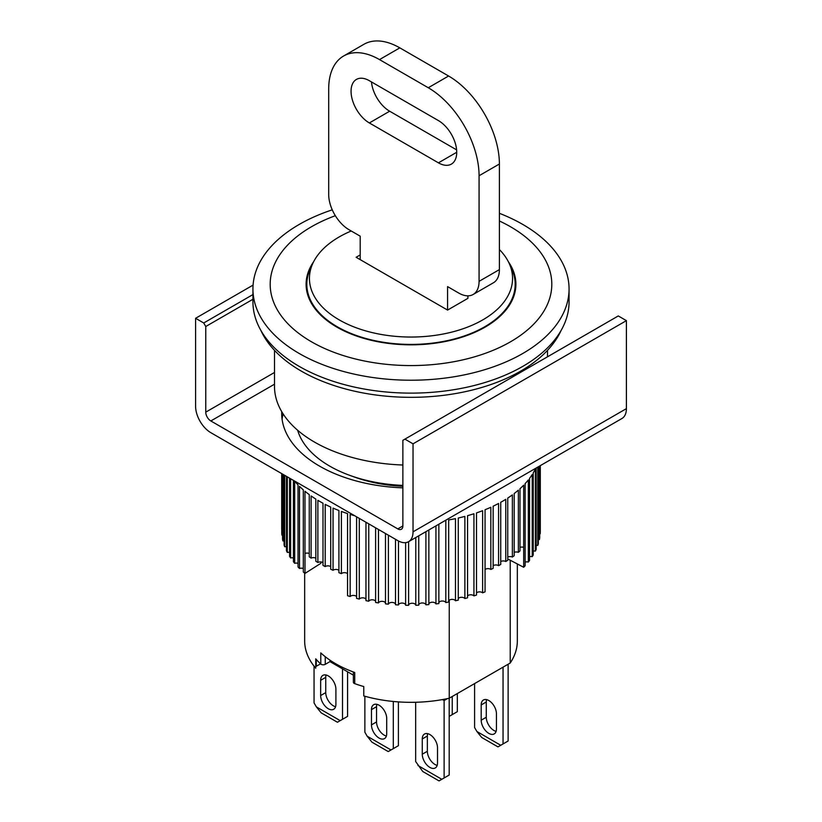 <?xml version="1.0" encoding="UTF-8"?>
<svg xmlns="http://www.w3.org/2000/svg" width="822" height="822" viewBox="0 0 822 822"><rect width="100%" height="100%" fill="white"/><g stroke="black" fill="none" stroke-linecap="round" stroke-linejoin="round"><path stroke-width="1.23" d="M481.199 720.185A10.778 6.227 -120 0 0 485.905 731.035A10.778 6.227 -120 0 0 494.207 733.923A10.778 6.227 -120 0 0 496.437 728.98L496.437 713.732A10.778 6.227 -120 0 0 491.741 702.882A10.778 6.227 -120 0 0 483.428 699.995A10.778 6.227 -120 0 0 481.199 704.937L481.199 720.185L486.275 717.257A10.778 6.227 -120 0 0 496.108 731.354M503.043 667.166L503.043 743.941L500.742 745.277L476.904 731.508L474.592 727.521L474.592 683.585M486.603 699.635A10.778 6.227 -120 0 0 486.275 701.998L486.275 717.257M500.742 745.277L497.968 746.879L481.713 737.488L476.904 731.508M503.043 743.941L508.13 741.012L508.13 664.227M371.462 724.881A10.778 6.227 -120 0 0 376.168 735.721A10.778 6.227 -120 0 0 384.47 738.608A10.778 6.227 -120 0 0 386.71 733.676L386.71 718.428A10.778 6.227 -120 0 0 382.004 707.578A10.778 6.227 -120 0 0 373.702 704.69A10.778 6.227 -120 0 0 371.462 709.622L371.462 724.881L376.548 721.942A10.778 6.227 -120 0 0 386.381 736.039M393.306 701.474L393.306 748.637L391.005 749.962L367.167 736.204L364.865 732.207L364.865 696.244M376.877 704.331A10.778 6.227 -120 0 0 376.548 706.694L376.548 721.942M391.005 749.962L388.231 751.565L371.976 742.184L367.167 736.204M393.306 748.637L398.393 745.698L398.393 701.896M449.192 698.227L449.192 775.033L444.116 777.972L444.116 700.529L447.445 698.608M427.676 733.656A10.778 6.227 -120 0 0 427.348 736.019L427.348 751.277A10.778 6.227 -120 0 0 437.181 765.374M415.665 702.265L415.665 761.542L422.775 771.519L439.03 780.9L444.116 777.972M444.116 700.529L442.462 699.584M427.348 736.019L422.272 738.957A10.778 6.227 60 0 1 424.501 734.025A10.778 6.227 60 0 1 432.804 736.913A10.778 6.227 60 0 1 437.51 747.753L437.51 763.011A10.778 6.227 60 0 1 435.28 767.943A10.778 6.227 60 0 1 426.967 765.056A10.778 6.227 60 0 1 422.272 754.206L427.348 751.277M422.272 738.957L422.272 754.206M441.804 779.297L417.966 765.529M309.257 553.504A3.596 2.076 0 0 0 305.003 553.463L305.003 573.407L320.919 563.276L320.919 561.94M322.995 562.556A3.596 2.076 0 0 0 317.878 562.515L317.878 500.331A129.321 74.668 0 0 0 319.553 501.317A129.321 74.668 0 0 0 322.995 503.239L322.995 565.423A129.321 74.668 180 0 0 325.204 566.574L325.204 504.389A129.321 74.668 0 0 0 330.711 507.051L330.711 569.235A129.321 74.668 180 0 0 333.054 570.283L333.054 508.109A129.321 74.668 0 0 0 338.911 510.513L338.911 572.698A129.321 74.668 180 0 0 341.397 573.633L341.397 511.448A129.321 74.668 0 0 0 347.552 513.586L347.552 595.714A129.321 74.668 0 0 0 350.162 596.536L350.162 514.408A129.321 74.668 0 0 0 354.693 515.743M356.594 516.833L356.594 598.385A129.321 74.668 0 0 0 359.296 599.094L359.296 518.405M365.965 522.247L365.965 600.646A129.321 74.668 0 0 0 368.759 601.221L368.759 523.861M375.613 527.816L375.613 602.464A129.321 74.668 0 0 0 378.48 602.916L378.48 529.471M385.487 533.519L385.487 603.851A129.321 74.668 0 0 0 388.405 604.17L388.405 535.204M395.505 539.304L395.505 604.776A129.321 74.668 0 0 0 398.465 604.961L398.465 540.989M405.626 542.643L405.626 605.249A129.321 74.668 0 0 0 408.596 605.3L408.596 541.667M415.788 537.526L415.788 605.269A129.321 74.668 0 0 0 418.747 605.177L418.747 535.81M425.909 531.68L425.909 604.817A129.321 74.668 0 0 0 428.858 604.602L428.858 529.974M435.937 525.885L435.937 603.913A129.321 74.668 0 0 0 438.856 603.564L438.856 524.21M445.226 520.532A129.321 74.668 0 0 0 445.822 520.429L445.822 602.557A129.321 74.668 0 0 0 448.678 602.074L448.678 519.946A129.321 74.668 0 0 0 455.48 518.631L455.48 600.759A129.321 74.668 0 0 0 458.265 600.152L458.265 518.024A129.321 74.668 0 0 0 464.872 516.401L464.872 598.529A129.321 74.668 0 0 0 467.564 597.799L467.564 515.671A129.321 74.668 0 0 0 473.934 513.75L473.934 595.878A129.321 74.668 0 0 0 476.513 595.025L476.513 512.897A129.321 74.668 0 0 0 482.606 510.698L482.606 592.826A129.321 74.668 0 0 0 485.062 591.861L485.062 509.732A129.321 74.668 0 0 0 490.837 507.266L490.837 569.451A3.596 2.076 0 0 0 485.062 569.492M507.76 558.939L523.676 567.272L523.686 485.155A129.321 74.668 0 0 1 519.997 488.71L519.997 550.894A129.321 74.668 180 0 1 518.363 552.333L518.363 490.148A129.321 74.668 0 0 1 514.192 493.529L514.192 555.703A129.321 74.668 180 0 1 512.373 557.059L512.373 494.885A129.321 74.668 0 0 1 507.76 498.06L507.76 560.244A129.321 74.668 180 0 1 505.766 561.508L505.766 499.334A129.321 74.668 0 0 1 500.732 502.293L500.732 564.478A129.321 74.668 180 0 1 498.574 565.649L498.574 503.465A129.321 74.668 0 0 1 493.149 506.188L493.149 568.372A129.321 74.668 180 0 1 490.837 569.451M519.997 547.37A3.596 2.076 0 0 1 523.676 547.329L523.676 567.272A3.596 2.076 0 0 0 523.676 567.272A129.321 74.668 0 0 0 525.114 565.783L525.114 483.655A129.321 74.668 0 0 0 528.32 479.935L528.32 562.063A129.321 74.668 0 0 0 529.543 560.501L529.543 478.373A129.321 74.668 0 0 0 532.224 474.53L532.224 556.658A129.321 74.668 0 0 0 533.231 555.035L533.231 472.907A129.321 74.668 0 0 0 535.389 468.951L535.389 551.079A129.321 74.668 0 0 0 536.17 549.425L536.17 468.026M537.783 467.091L537.783 545.387A129.321 74.668 0 0 0 538.338 543.702L538.338 466.773M539.396 466.156L539.396 539.592A129.321 74.668 0 0 0 539.715 537.886L539.715 465.971M540.208 465.684L540.208 533.755A129.321 74.668 0 0 0 540.301 532.039L540.301 465.632M402.872 486.275A106.336 61.393 180 0 1 352.515 476.328M283.128 413.918A129.321 74.668 0 0 0 282.08 419.189A129.321 74.668 0 0 1 283.128 413.918M317.878 562.515A129.321 74.668 180 0 1 315.833 561.262L315.833 499.077A129.321 74.668 0 0 1 311.117 495.954L311.117 558.138A129.321 74.668 180 0 1 309.257 556.802L309.257 494.618A129.321 74.668 0 0 1 304.983 491.279L304.983 573.407A3.596 2.076 0 0 1 305.003 573.407M315.833 558.169A3.596 2.076 0 0 0 311.117 558.138M347.552 573.684A3.596 2.076 0 0 0 341.397 573.633M338.911 570.334A3.596 2.076 0 0 0 333.054 570.283M330.711 566.615A3.596 2.076 0 0 0 325.204 566.574M303.308 568.505A3.596 2.076 0 0 0 299.496 568.475L299.496 486.347A129.321 74.668 0 0 0 303.308 489.861L303.308 571.989A129.321 74.668 0 0 0 304.983 573.407M298.026 563.337A3.596 2.076 0 0 0 294.697 563.306L294.697 481.178A129.321 74.668 0 0 0 298.026 484.857L298.026 566.985A129.321 74.668 0 0 0 299.496 568.475M293.433 480.377L293.433 561.755A129.321 74.668 0 0 0 294.697 563.306M293.433 557.963A3.596 2.076 0 0 0 290.618 557.943L290.618 478.753M289.57 478.137L289.57 556.34A129.321 74.668 0 0 0 290.618 557.943M289.57 552.425A3.596 2.076 0 0 0 287.289 552.405L287.289 476.822M286.457 476.339L286.457 550.761A129.321 74.668 0 0 0 287.289 552.405M286.457 546.743A3.596 2.076 0 0 0 284.71 546.733L284.71 475.332M284.104 474.982L284.104 545.048A129.321 74.668 0 0 0 284.71 546.733M284.104 540.968A3.596 2.076 0 0 0 282.912 540.958L282.912 474.304M282.542 474.078L282.542 539.263A129.321 74.668 0 0 0 282.912 540.958M282.542 535.132A3.596 2.076 0 0 0 281.905 535.132L281.905 473.719M281.761 473.636L281.761 533.416A129.321 74.668 0 0 0 281.905 535.132M281.761 529.265A3.596 2.076 0 0 0 281.699 529.265L281.699 473.595M539.396 539.592A3.596 2.076 0 0 0 538.338 539.602M537.783 545.387A3.596 2.076 0 0 0 536.17 545.397M535.389 551.079A3.596 2.076 0 0 0 533.231 551.1M532.224 556.658A3.596 2.076 0 0 0 529.543 556.679M528.32 562.063A3.596 2.076 0 0 0 525.114 562.094M518.363 552.333A3.596 2.076 0 0 0 514.192 552.363M512.373 557.059A3.596 2.076 0 0 0 507.76 557.1M505.766 561.508A3.596 2.076 0 0 0 500.732 561.549M498.574 565.649A3.596 2.076 0 0 0 493.149 565.69M482.606 592.826A3.596 2.076 0 0 0 476.513 592.878M473.934 595.878A3.596 2.076 0 0 0 470.718 594.789A3.596 2.076 0 0 0 467.564 595.929M464.872 598.529A3.596 2.076 0 0 0 461.543 597.296A3.596 2.076 0 0 0 458.265 598.58M455.48 600.759A3.596 2.076 0 0 0 452.049 599.372A3.596 2.076 0 0 0 448.678 600.81M445.822 602.557A3.596 2.076 0 0 0 442.298 601.016A3.596 2.076 0 0 0 438.856 602.618M435.937 603.913A3.596 2.076 0 0 0 432.362 602.207A3.596 2.076 0 0 0 428.858 603.975M425.909 604.817A3.596 2.076 0 0 0 422.282 602.958A3.596 2.076 0 0 0 418.747 604.879M415.788 605.269A3.596 2.076 0 0 0 412.161 603.235A3.596 2.076 0 0 0 408.596 605.3M405.626 605.023A3.596 2.076 0 0 0 402.092 603.06A3.596 2.076 0 0 0 398.465 604.961M395.505 604.221A3.596 2.076 0 0 0 392.002 602.423A3.596 2.076 0 0 0 388.405 604.17M385.487 602.978A3.596 2.076 0 0 0 382.025 601.334A3.596 2.076 0 0 0 378.48 602.916M375.613 601.272A3.596 2.076 0 0 0 372.222 599.793A3.596 2.076 0 0 0 368.759 601.221M365.965 599.146A3.596 2.076 0 0 0 362.666 597.82A3.596 2.076 0 0 0 359.296 599.094M356.594 596.587A3.596 2.076 0 0 0 353.398 595.416A3.596 2.076 0 0 0 350.162 596.536M274.497 350.347L274.497 386.34A136.503 78.809 0 0 0 314.477 442.072A136.503 78.809 0 0 0 402.872 465.016M499.396 213.309A158.06 91.252 180 0 1 522.771 224.437A158.06 91.252 180 0 1 569.06 288.964A158.06 91.252 180 0 1 522.771 353.491A158.06 91.252 180 0 1 299.229 353.491A158.06 91.252 180 0 1 252.94 288.964A158.06 91.252 180 0 1 299.229 224.437A158.06 91.252 180 0 1 332.263 209.836M252.94 288.964L252.94 301.869A158.06 91.252 0 0 0 299.229 366.396A158.06 91.252 0 0 0 471.489 386.176A158.06 91.252 0 0 0 569.06 301.869L569.06 288.964M499.396 220.984A140.819 81.306 180 0 1 510.575 341.757A140.819 81.306 180 0 1 311.425 341.757A140.819 81.306 180 0 1 311.425 226.78A140.819 81.306 180 0 1 335.335 215.703M508.397 261.786A104.897 60.561 180 0 1 515.897 284.268A104.897 60.561 180 0 1 451.144 340.216A104.897 60.561 180 0 1 336.825 327.094A104.897 60.561 180 0 1 306.103 284.268A104.897 60.561 180 0 1 313.603 261.786M510.215 560.224L510.215 663.025L449.254 698.217A106.336 61.393 180 0 1 363.766 695.936L363.766 686.555A106.336 61.393 0 0 1 354.724 683.637L354.724 672.488A106.336 61.393 180 0 1 335.808 663.816A106.336 61.393 180 0 1 320.786 652.894L320.786 664.042A106.336 61.393 0 0 1 315.73 658.823L315.73 668.204A106.336 61.393 180 0 1 304.664 640.934L304.664 573.15M297.656 430.266A114.957 66.366 0 0 0 329.714 466.125A114.957 66.366 0 0 0 402.872 485.391M510.215 663.025A106.336 61.393 0 0 0 517.336 640.934L517.336 563.954M320.549 663.827L316.275 666.293A2.877 1.654 0 0 0 315.73 666.734M449.254 698.217L449.254 600.183M354.724 683.637A2.877 1.654 180 0 1 353.368 682.229L353.368 671.995M353.368 675.129L329.971 661.618L325.255 664.34A2.877 1.654 180 0 1 320.786 664.042M329.971 660.158L329.971 661.618M260.851 330.372A155.183 89.598 0 0 0 301.263 371.092A155.183 89.598 0 0 0 451.638 394.2A155.183 89.598 0 0 0 561.149 330.372M320.662 695.546A10.778 6.227 -120 0 0 325.368 706.396A10.778 6.227 -120 0 0 333.67 709.283A10.778 6.227 -120 0 0 335.9 704.351L335.9 689.093A10.778 6.227 -120 0 0 331.194 678.253A10.778 6.227 -120 0 0 322.892 675.365A10.778 6.227 -120 0 0 320.662 680.297L320.662 695.546L325.738 692.617A10.778 6.227 -120 0 0 335.571 706.715M342.507 668.851L342.507 719.301L340.205 720.637L316.357 706.869L314.055 702.882L314.055 666.159M326.067 674.996A10.778 6.227 -120 0 0 325.738 677.359L325.738 692.617M340.205 720.637L337.431 722.24L321.166 712.849L316.357 706.869M342.507 719.301L347.583 716.373L347.583 671.79M452.244 696.491L452.244 714.616L449.942 715.941L449.192 715.51M449.942 715.941L449.192 716.373M452.244 714.616L457.32 711.677L457.32 693.562M402.872 525.957A7.182 4.151 60 0 1 401.383 529.245A7.182 4.151 60 0 1 397.786 528.895L402.872 525.957L402.872 440.315L404.907 439.133L413.034 443.829L413.034 531.824A21.557 12.443 60 0 1 408.565 541.688A21.557 12.443 60 0 1 397.786 540.619L210.833 432.68A21.557 12.443 60 0 1 195.595 406.284L195.595 318.289L253.084 285.1M274.497 384.203L210.833 420.956L397.786 528.895M210.833 420.956A7.182 4.151 60 0 1 205.757 412.151L274.497 372.469M195.595 318.289L203.722 322.984L205.757 326.509L205.757 412.151M408.565 541.688L621.946 418.501A21.557 12.443 60 0 0 626.405 408.637L626.405 320.642L618.278 315.946L404.907 439.133M203.722 322.984L252.94 294.574M626.405 320.642L413.034 443.829M402.872 487.847A129.321 74.668 180 0 1 281.679 413.322A129.321 74.668 180 0 1 281.71 411.627M252.94 299.27L205.757 326.509M351.056 91.273A25.862 14.93 60 0 1 356.409 79.426A25.862 14.93 60 0 1 369.345 80.71L438.434 120.598A25.862 14.93 60 0 1 455.326 143.388A25.862 14.93 60 0 1 451.37 164.123A25.862 14.93 60 0 1 438.434 162.838L369.345 122.951A25.862 14.93 60 0 1 351.056 91.273M368.328 264.324L360.2 259.629L360.2 236.171L349.021 229.718A28.739 16.594 60 0 1 328.697 194.516L328.697 88.92A71.843 41.48 60 0 1 343.575 56.03L363.899 44.306A71.843 41.48 60 0 1 399.821 47.861L448.596 76.014A71.843 41.48 60 0 1 499.396 164.01L499.396 269.606A28.739 16.594 60 0 1 493.447 282.758L473.123 294.492A28.739 16.594 60 0 1 458.758 293.064L447.579 286.611L447.579 310.079L467.903 298.345L467.903 295.838M371.482 81.953A25.862 14.93 -120 0 0 389.659 111.217L456.611 149.871M343.575 56.03A71.843 41.48 60 0 1 379.507 59.595L428.272 87.749A71.843 41.48 60 0 1 479.072 175.744L479.072 281.34A28.739 16.594 60 0 1 473.123 294.492M465.869 299.516L447.579 310.079L439.451 305.383M351.241 230.992A101.558 58.639 0 0 0 312.863 263.307A101.558 58.639 0 0 0 309.442 278.401A101.558 58.639 0 0 0 411 337.041A101.558 58.639 0 0 0 512.558 278.401A101.558 58.639 0 0 0 509.137 263.307L511.664 268.794A104.178 60.15 180 0 1 515.178 284.268A104.178 60.15 180 0 1 411 344.418A104.178 60.15 180 0 1 306.822 284.268L306.822 291.348M515.178 284.268L515.178 291.348M447.579 310.079L356.132 257.286L360.2 254.933M306.822 284.268A104.178 60.15 180 0 1 310.336 268.794L312.863 263.307M509.137 263.307A101.558 58.639 0 0 0 499.396 249.528M486.275 701.998L481.199 704.937M376.548 706.694L371.462 709.622M316.275 666.293L316.275 659.439M325.255 664.34L325.255 656.706M325.738 677.359L320.662 680.297M626.405 408.637L413.034 531.824M499.396 269.606L479.072 281.34M499.396 164.01L479.072 175.744M448.596 76.014L428.272 87.749M399.821 47.861L379.507 59.595M389.659 111.217L369.345 122.951M438.434 162.838L456.724 152.275M547.503 350.347L547.503 356.81"/></g></svg>
